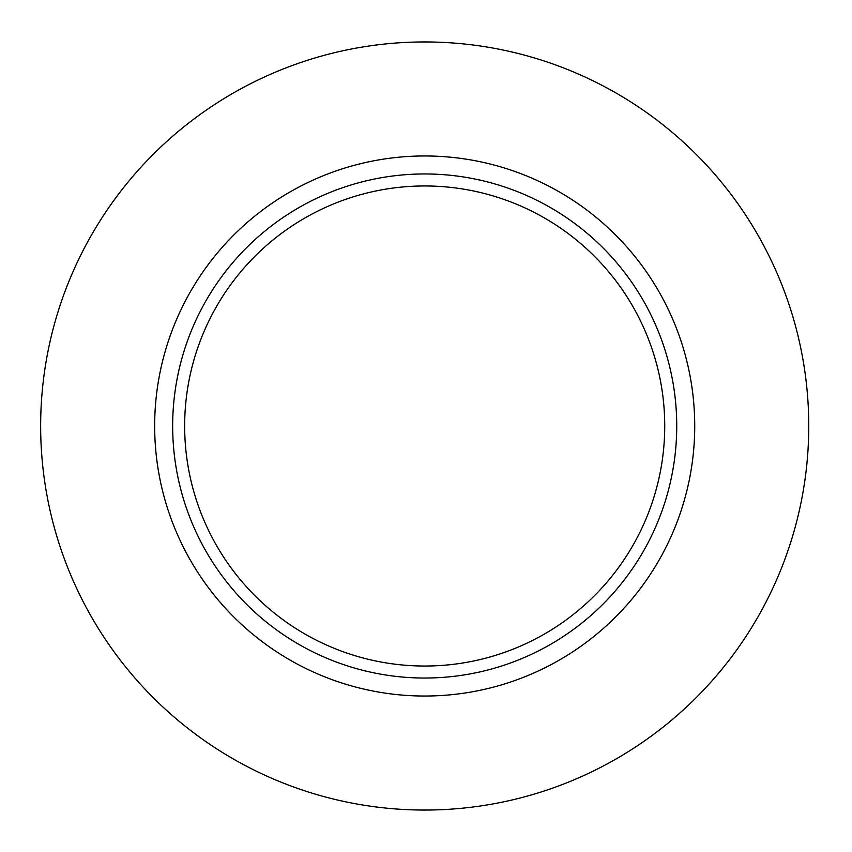 <?xml version="1.0" encoding="UTF-8"?>
<svg xmlns="http://www.w3.org/2000/svg" width="852" height="852" viewBox="0 0 852 852"><rect width="100%" height="100%" fill="white"/><g stroke="black" fill="none" stroke-linecap="round" stroke-linejoin="round"><path stroke-width="1.28" d="M808.75 426A384.05 384.05 0 0 1 232.681 758.599A384.05 384.05 0 0 1 232.681 93.4A384.05 384.05 0 0 1 808.75 426M676.733 426A252.032 252.032 0 0 1 298.69 644.272A252.032 252.032 0 0 1 298.69 207.728A252.032 252.032 0 0 1 676.733 426M664.73 426A240.03 240.03 0 0 1 304.686 633.877A240.03 240.03 0 0 1 304.686 218.123A240.03 240.03 0 0 1 664.73 426M694.731 426A270.031 270.031 0 0 1 289.68 659.853A270.031 270.031 0 0 1 289.68 192.147A270.031 270.031 0 0 1 694.731 426"/></g></svg>
